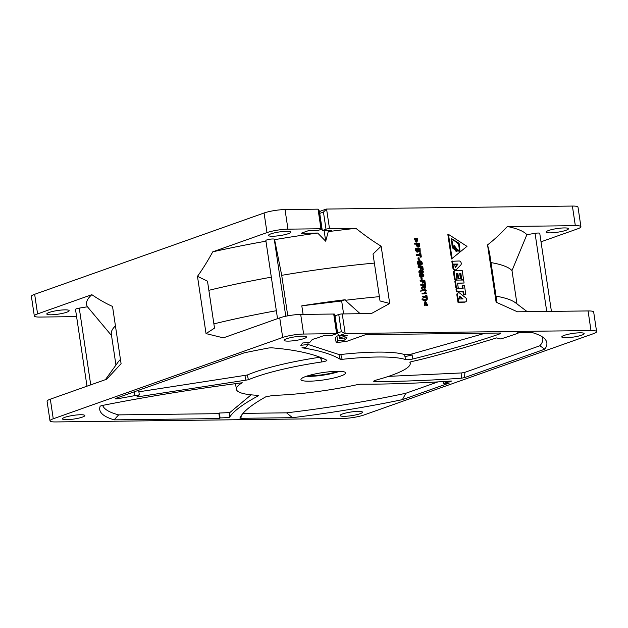 <?xml version="1.0" encoding="UTF-8"?>
<svg xmlns="http://www.w3.org/2000/svg" width="628" height="628" viewBox="0 0 628 628"><rect width="100%" height="100%" fill="white"/><g stroke="black" fill="none" stroke-linecap="round" stroke-linejoin="round"><path stroke-width="0.94" d="M307.846 342.386L308.152 344.45L305.938 347.143A192.372 31.424 -8.5 0 0 301.982 347.779C318.898 350.322 331.655 354.161 340.266 359.295L342.166 359.334A87.896 14.358 171.5 0 1 377.554 357.01A87.896 14.358 171.5 0 1 405.586 359.585C407.203 359.883 409.637 359.679 412.879 358.973C448.525 350.071 477.806 341.601 500.712 333.562L500.265 333.028L365.614 334.661L346.899 341.294A192.372 31.424 -8.5 0 0 336.168 342.684L335.438 337.786L336.898 336.004L339.12 335.737M500.508 333.028L500.712 333.562L500.265 333.028M308.12 344.489L338.83 354.475L340.769 354.506A87.896 14.358 -8.5 0 1 404.542 354.584C406.238 354.875 408.679 354.679 411.866 353.972L485.248 333.209M206.039 333.601L214.517 328.122L207.499 281.179L197.475 276.328L206.039 333.601L223.34 337.864L279.743 317.87A15.072 2.465 -8.5 0 1 300.694 314.432L333.704 314.031L336.639 333.641L337.597 332.958L335.038 315.821L338.759 314.502A2.512 0.408 -8.5 0 1 342.252 313.929L371.352 313.576L389.705 303.465L381.149 246.192L373.016 254.018L380.026 300.961L389.705 303.465M437.952 381.887L405.829 393.269A222.665 36.369 171.5 0 1 286.549 412.839L243.099 413.373M138.874 391.801L247.322 375.01A87.896 14.358 -8.5 0 1 320.209 357.175M388.512 376.36L461.808 372.93L464.885 372.341L539.884 345.761A222.665 36.369 171.5 0 0 542.341 336.891M251.129 394.831L229.84 412.557A192.372 31.424 -8.5 0 1 219.36 413.028A385.796 63.012 171.5 0 0 218.913 413.664L118.629 414.88A222.665 36.369 171.5 0 1 102.647 405.405M229.84 412.557L229.385 417.518A192.372 31.424 -8.5 0 1 220.09 417.926A385.796 63.012 171.5 0 0 219.651 418.562L114.147 419.849A226.025 36.919 -8.5 0 1 100.213 406.135L101.995 405.531C144.566 397.053 191.32 389.462 242.259 382.766A87.896 14.358 171.5 0 0 236.371 389.234L235.633 384.336A87.896 14.358 -8.5 0 1 235.633 383.637M338.076 371.289A20.591 3.36 -8.5 0 1 309.855 375.842A20.591 3.36 -8.5 0 1 307.728 375.827M338.759 314.502L341.318 331.655L337.605 332.973A2.512 1.9 -109.5 0 0 339.913 335.399L347.284 335.313L340.156 337.84L339.795 335.399M340.156 337.84L339.544 338.578L339.041 335.171M308.152 344.45L300.781 345.329L302.696 343.006L310.067 342.119L311.755 340.07A10.048 1.641 -8.5 0 1 316.857 338.123L323.985 335.595L331.364 335.509A2.512 1.9 -109.5 0 0 331.835 335.423L337.032 333.586M326.898 360.323L326.772 360.205C327.133 360.747 325.524 361.32 321.968 361.924A87.896 14.358 171.5 0 0 248.398 379.759L136.849 396.982A192.372 31.424 -8.5 0 1 139.33 394.855L138.647 390.247M461.556 378.174C432.362 380.309 403.576 381.447 375.199 381.604L373.472 381.235L375.489 380.262A87.896 14.358 171.5 0 0 410.233 363.251A87.896 14.358 171.5 0 0 409.864 362.278L411.081 361.697C428.272 358.007 456.776 350.079 496.575 337.919A192.372 31.424 -8.5 0 1 500.791 338.979A383.049 62.565 171.5 0 0 503.844 337.99A387.994 63.365 171.5 0 0 517.629 333.389A2.512 0.408 171.5 0 0 518.202 333.028A2.512 0.408 171.5 0 0 517.299 332.848L532.458 332.636A226.025 36.919 -8.5 0 1 544.861 338.987A226.025 36.919 -8.5 0 1 544.782 349.184L464.594 377.601L461.556 378.174L461.808 372.93M241.238 415.791L240.909 418.303L239.896 418.067C242.51 412.109 251.145 405.029 265.793 396.825L273.274 395.381A87.896 14.358 171.5 0 0 357.936 384.517L360.582 384.203C390.043 384.242 420.422 383.182 451.713 381.015A192.372 31.424 -8.5 0 1 443.486 383.394L443.211 381.565M220.09 417.926L219.36 413.028M339.544 338.578L346.915 337.691L345 340.023L337.629 340.91L336.898 336.004M337.629 340.91L336.168 342.684M345 340.023L344.694 337.958M331.364 335.509L336.639 333.641L303.63 334.041A15.072 2.465 171.5 0 0 282.679 337.479L53.254 418.782A15.072 2.465 171.5 0 0 50.005 420.87A15.072 2.465 171.5 0 0 55.609 421.938L342.974 418.444A15.072 2.465 171.5 0 0 363.926 415.006L593.35 333.704A15.072 2.465 171.5 0 0 596.6 331.615A15.072 2.465 171.5 0 0 590.995 330.548L345.18 333.531L342.252 313.929M139.33 394.855A385.851 63.02 171.5 0 0 134.957 395.624A388.481 63.452 171.5 0 0 118.292 398.654A2.512 0.408 -8.5 0 1 116.156 398.882A2.512 0.408 -8.5 0 1 115.23 398.702A2.512 0.408 -8.5 0 1 115.772 398.356L244.206 352.842A226.025 36.919 -8.5 0 1 268.839 347.967L271.335 347.779C295.898 349.812 314.377 353.957 326.772 360.205M236.371 389.234A87.896 14.358 171.5 0 0 258.147 395.326L258.563 395.703L258.147 395.326M229.385 417.518C233.31 411.246 243.036 403.977 258.563 395.703L258.532 395.365M443.486 383.394A385.914 63.028 171.5 0 0 447.505 383.127A386.793 63.177 171.5 0 0 449.358 383.002L402.399 399.644A226.025 36.919 -8.5 0 1 292.499 417.683L286.549 412.839M240.909 418.303L292.499 417.683M337.252 371.297A22.6 3.69 -8.5 0 1 345.557 372.639A22.6 3.69 -8.5 0 1 333.978 377.97A22.6 3.69 -8.5 0 1 309.353 381.188A22.6 3.69 -8.5 0 1 300.969 379.304A22.6 3.69 -8.5 0 1 314.102 374.178A22.6 3.69 -8.5 0 1 337.252 371.297M302.28 336.176A11.304 1.845 -8.5 0 1 306.48 336.977A11.304 1.845 -8.5 0 1 300.278 339.599A11.304 1.845 -8.5 0 1 288.331 341.122A11.304 1.845 -8.5 0 1 284.131 340.321A11.304 1.845 -8.5 0 1 290.332 337.699A11.304 1.845 -8.5 0 1 302.28 336.176M80.612 414.739A11.304 1.845 -8.5 0 1 84.811 415.54A11.304 1.845 -8.5 0 1 78.61 418.162A11.304 1.845 -8.5 0 1 66.662 419.685A11.304 1.845 -8.5 0 1 62.462 418.884A11.304 1.845 -8.5 0 1 68.664 416.262A11.304 1.845 -8.5 0 1 80.612 414.739M579.942 332.801A11.304 1.845 -8.5 0 1 584.142 333.601A11.304 1.845 -8.5 0 1 577.941 336.223A11.304 1.845 -8.5 0 1 565.993 337.746A11.304 1.845 -8.5 0 1 561.793 336.946A11.304 1.845 -8.5 0 1 567.995 334.324A11.304 1.845 -8.5 0 1 579.942 332.801M358.274 411.364A11.304 1.845 -8.5 0 1 362.474 412.164A11.304 1.845 -8.5 0 1 356.272 414.786A11.304 1.845 -8.5 0 1 344.325 416.309A11.304 1.845 -8.5 0 1 340.125 415.508A11.304 1.845 -8.5 0 1 346.326 412.886A11.304 1.845 -8.5 0 1 358.274 411.364M333.704 314.031A2.512 0.408 -8.5 0 1 334.638 314.212L337.432 332.911M402.399 399.644L405.829 393.269M246.011 380.309L244.92 375.568M247.322 375.01L248.398 379.759M321.968 361.924L320.296 357.167M114.147 419.849L118.629 414.88M218.913 413.664L219.651 418.562M596.6 331.615L593.672 312.014A15.072 2.465 -8.5 0 0 588.067 310.939L517.409 311.802L496.112 302.17L496.528 299.548L489.518 252.605L487.548 244.896C494.071 239.865 500.681 233.734 507.361 226.488A223.513 36.503 -8.5 0 1 526.868 234.676L535.056 233.333A4.27 0.699 -8.5 0 1 538.157 233.035A4.27 0.699 -8.5 0 1 539.719 233.278A4.27 0.699 -8.5 0 1 539.75 233.333A4.27 0.699 -8.5 0 1 539.742 233.396M527.245 311.684L515.423 302.735A203.425 33.221 171.5 0 0 496.026 296.149M516.97 303.905L511.993 270.605L526.868 234.676M491.01 262.583A203.425 33.221 -8.5 0 1 511.993 270.605M487.548 244.896L496.112 302.17M265.88 240.603A4.27 0.699 -8.5 0 1 265.848 240.54A4.27 0.699 -8.5 0 1 269.365 239.315A4.27 0.699 -8.5 0 1 272.709 238.978A4.27 0.699 -8.5 0 1 274.271 239.221L274.609 239.676A223.513 36.503 -8.5 0 1 317.658 233.043L325.712 241.215L328.248 231.622L331.615 230.429L322.29 230.547L326.011 229.228A2.512 0.408 171.5 0 1 329.504 228.655L355.911 228.333C364.735 235.382 373.15 241.333 381.149 246.192M541.014 241.811L577.674 228.82A15.072 2.465 171.5 0 0 580.924 226.732L577.995 207.13A15.072 2.465 -8.5 0 0 572.391 206.062L326.576 209.053L323.451 212.076L326.011 229.228M507.361 226.488L575.327 225.664A15.072 2.465 171.5 0 1 580.924 226.732M448.478 234.393L447.858 234.613L451.493 258.94L466.989 246.357L448.478 234.393L452.113 258.72M452.466 261.067L452.921 264.113L458.04 264.05L455.221 267.63L454.782 264.694L453 264.718L453.44 267.646A2.292 1.727 70.5 0 0 455.975 269.789A2.292 1.727 70.5 0 0 456.273 269.632L460.779 265.032A2.3 1.735 70.5 0 0 461.046 262.52A2.3 1.735 70.5 0 0 459.131 260.989L451.846 261.287L452.301 264.333L457.42 264.27L455.151 267.151M453 264.718L452.38 264.938L452.819 267.866A2.292 1.727 70.5 0 0 455.355 270.009L455.975 269.789M454.468 270.919A1.539 1.162 70.5 0 0 453.51 272.434L454.468 278.816A0.793 0.604 70.5 0 0 455.198 279.586L456.972 279.35L456.132 273.69L457.914 273.675L458.644 278.581L460.426 278.557L459.696 273.651L460.889 273.635L461.737 279.287L463.519 279.272L462.232 270.613L455.088 270.699A1.539 1.162 70.5 0 0 454.13 272.214L455.088 278.596A0.793 0.604 70.5 0 0 455.818 279.366L456.972 279.35M456.164 273.902L457.294 273.894L458.024 278.801L460.426 278.557M459.727 273.863L460.277 273.855L461.117 279.507L463.519 279.272M457.569 283.306L464.084 283.016L463.637 280.017L456.493 280.112A1.539 1.162 70.5 0 0 455.535 281.619L456.375 287.247A0.793 0.604 70.5 0 0 457.106 288.017L458.267 288.001L457.537 283.095L464.084 283.016M455.873 280.331A1.539 1.162 70.5 0 0 454.915 281.839L455.755 287.467A0.793 0.604 70.5 0 0 456.485 288.236L458.267 288.001M462.687 285.646L463.134 288.637L456.587 288.715L456.917 290.937A0.793 0.597 70.5 0 0 457.655 291.69L463.582 291.612L464.037 294.658L465.819 294.634L464.469 285.622L462.067 285.866L462.483 288.644M456.587 288.715L455.967 288.935L456.297 291.156A0.793 0.597 70.5 0 0 457.035 291.91L462.962 291.832L463.417 294.877L465.819 294.634M458.401 292.86L457.781 293.08A2.057 1.554 70.5 0 0 456.878 295.034L457.404 298.559L459.806 298.316L459.476 296.118L463.087 298.944L458.134 299.007L458.589 302.052L465.105 301.966A2.41 1.821 70.5 0 0 465.56 301.887A2.41 1.821 70.5 0 0 466.651 300.027A2.41 1.821 70.5 0 0 465.552 297.696L459.775 293.158A2.057 1.554 70.5 0 0 458.401 292.86A2.057 1.554 70.5 0 0 457.498 294.815L458.024 298.339L459.806 298.316M459.602 296.918L462.2 298.959M458.134 299.007L457.514 299.226L457.969 302.264L464.485 302.186A2.41 1.821 70.5 0 0 464.94 302.107L465.56 301.887M414.825 238.185L414.205 238.405L416.042 242.204L417.055 241.976L417.753 238.153L417.282 238.153L416.749 241.246L415.296 238.177L414.825 238.185L417.055 241.976M417.282 238.153L416.662 238.373L416.325 240.343M415.202 243.232L415.304 243.931L416.961 243.907L417.667 246.482L418.617 246.961L419.433 246.49L419.276 243.177L414.582 243.452L414.684 244.151L416.34 244.127L417.047 246.702L417.997 247.181L418.813 246.71M415.94 248.186L415.32 248.405L415.658 250.658L417.047 252.221L418.248 251.726L418.523 250.76L419.614 251.797L420.234 251.341L420.022 248.131L415.94 248.186L416.772 251.577L418.248 251.726M417.903 250.98L418.994 252.016L420.234 251.341M416.898 254.583L416.278 254.803L416.388 255.502L419.967 255.463L420.226 257.205L421.341 256.978L420.721 252.794L420.226 252.801L420.485 254.536L416.898 254.583L417.008 255.282L420.587 255.243L420.846 256.985L421.341 256.978M420.226 252.801L419.606 253.021L419.834 254.544M418.546 257.77L417.926 257.99L418.224 259.961L419.308 259.733L419.009 257.763L418.546 257.77L418.845 259.741L419.308 259.733M419.088 260.895L417.706 261.593L417.424 263.422L418.554 265.448L419.889 265.432L420.509 265.212L420.101 262.496L419.598 262.504L419.904 264.506L419.237 264.514L418.546 263.211L418.766 261.907L419.849 261.429L421.207 261.884L421.859 263.179L421.396 264.584L421.906 264.992L422.369 263.203L421.482 261.342L419.708 260.675L418.46 261.005M419.598 262.504L418.978 262.724L419.253 264.514M419.017 261.656L420.587 262.104L421.239 263.399L420.776 264.804L421.906 264.992M418.688 266.555L418.067 266.774L418.177 267.481L419.991 267.457L420.281 269.357L421.404 269.129L421.121 267.23L422.369 267.214L422.699 269.443L423.248 269.71L422.762 266.5L418.688 266.555L418.798 267.261L420.611 267.238L420.901 269.137L421.404 269.129M421.153 267.442L421.749 267.434L422.079 269.663L423.248 269.71M420.156 270.252L419.378 271.696L420.784 273.274L421.624 272.309L422.605 273.101L423.398 271.798L422.989 270.809L421.992 270.495L422.958 271.657L422.456 272.426L421.278 271.225L420.658 272.56L419.779 271.712L420.674 270.37L419.535 270.472L418.758 271.916L419.253 273.054L420.681 273.313M421.003 272.528L421.985 273.321L423.248 272.725M422.314 270.409L421.372 270.715L421.624 271.218M421.639 271.249L422.338 271.877L421.835 272.646M421.278 271.225L420.038 272.78M419.669 271.053L420.572 270.896M420.76 273.792L419.889 275.205L420.297 276.053L422.197 276.697L423.68 276.116L423.892 275.182L423.146 274.012L421.726 273.643L419.457 274.507L419.677 276.273L421.576 276.917L423.06 276.336M421.459 277.238L420.839 277.458L421.137 279.429L422.22 279.209L421.922 277.231L421.459 277.238L421.749 279.209L422.22 279.209M420.744 280.3L420.124 280.52L420.226 281.226L422.047 281.211L422.33 283.11L423.46 282.883L423.17 280.983L424.418 280.967L424.756 283.197L425.297 283.464L424.818 280.253L420.744 280.3L420.846 281.006L422.668 280.991L422.95 282.89L423.46 282.883M423.201 281.195L423.798 281.187L424.135 283.416L425.297 283.464M423.068 287.357L424.269 288.433L425.627 287.75L425.439 284.406L421.364 284.453L421.466 285.159L423.303 285.143L423.492 286.423L421.843 287.687L421.961 288.44L423.688 287.137L424.889 288.213L425.627 287.75M421.364 284.453L420.744 284.672L420.846 285.379L422.683 285.363L422.872 286.643L421.231 287.907L421.341 288.66L421.961 288.44M422.487 290.269L425.423 291.125L426.553 290.897L425.25 289.665L423.696 289.304L422.652 289.477L421.247 290.952L422.762 290.144M422.652 289.477L421.027 290.403L420.627 291.172L421.765 290.952M422.66 293.119L422.04 293.339L422.134 293.975L426.655 293.708L425.556 292.075L425.093 292.075L425.745 293.08L422.66 293.119L422.754 293.755L426.655 293.708M425.093 292.075L424.473 292.295L425.125 293.3M423.099 296.047L422.479 296.267L422.581 296.942L426.64 298.214L427.26 297.994L426.828 295.113L426.381 295.121L426.726 297.413L423.099 296.047L423.194 296.722L427.26 297.994M426.381 295.121L425.76 295.341L426.012 297.02M427.213 298.795L425.235 299.768L422.934 298.842L421.804 299.069L423.107 300.302L424.669 300.663L426.334 300.27L427.731 298.787L426.2 299.603M425.549 301.432L424.928 301.652L424.23 305.483L425.321 305.255L425.863 302.178L427.315 305.232L427.778 305.224L425.549 301.432L424.85 305.263L425.321 305.255M425.666 303.293L426.695 305.451L427.778 305.224M451.179 238.75L458.479 243.538L459.68 251.286M457.286 250.98L456.36 251.647L452.105 246.349L451.485 238.616L459.099 243.319L460.034 251.2L457.286 250.98L456.038 251.734M453.973 245.76L457.184 249.811M457.365 250.321L459.492 250.164L458.573 244.096L453.667 239.857L451.768 239.755L453.235 246.451L454.287 245.619L457.718 250.015L459.492 250.164M451.768 239.755L451.147 239.975L452.615 246.671L453.235 246.451M452.482 247.895L456.399 251.074L457.019 250.855L457.474 249.913L453.416 246.702L453.094 247.675L457.019 250.855M453.416 246.702L452.662 247.126M417.479 244.111L418.272 244.104L417.879 246.388M418.507 249.073L419.033 249.065L419.221 250.282L418.798 251.271M416.552 249.096L417.377 249.088L416.968 251.483M420.006 274.766L422.361 274.75L422.872 275.402L422.565 276.014M423.814 285.348L424.45 285.34L424.646 286.635L424.159 287.687M328.248 231.622A223.513 36.503 -8.5 0 1 355.911 228.333M274.609 239.676L281.713 275.339A203.425 33.221 -8.5 0 1 374.374 263.093M303.096 314.408L301.809 305.828L341.671 300.985L343.602 313.914M379.383 296.659A203.425 33.221 171.5 0 0 345.259 300.31L345.172 299.737A203.425 33.221 171.5 0 0 301.809 305.828M281.713 275.339L287.765 315.845M197.475 276.328C202.546 269.318 207.633 261.154 212.751 251.828A223.513 36.503 -8.5 0 1 265.95 241.183M212.751 251.828L267.002 232.596A15.072 2.465 171.5 0 1 287.954 229.157L320.963 228.757A2.512 0.408 171.5 0 1 321.897 228.937L319.103 210.247M317.658 233.043L301.181 233.239L308.309 230.712L317.635 230.602L321.355 229.283A2.512 0.408 171.5 0 0 321.897 228.937M272.654 236.238A11.304 1.845 -8.5 0 1 268.454 235.437A11.304 1.845 -8.5 0 1 274.664 232.823A11.304 1.845 -8.5 0 1 286.604 231.3A11.304 1.845 -8.5 0 1 290.811 232.101A11.304 1.845 -8.5 0 1 284.602 234.715A11.304 1.845 -8.5 0 1 272.654 236.238M276.336 310.719A203.425 33.221 171.5 0 0 213.881 323.883M208.865 290.324A203.425 33.221 -8.5 0 1 271.327 277.16M319.095 210.207L318.035 209.155L285.026 209.556A15.072 2.465 -8.5 0 0 264.074 212.994L34.65 294.296A15.072 2.465 -8.5 0 0 31.4 296.385L34.328 315.986A15.072 2.465 171.5 0 1 37.586 313.906L91.837 294.673C99.098 299.627 105.999 303.544 112.53 306.433L121.086 363.706L106.736 379.186L50.326 399.18A15.072 2.465 -8.5 0 0 47.076 401.268L50.005 420.87M75.533 309.447A4.27 0.699 -8.5 0 1 75.509 309.392A4.27 0.699 -8.5 0 1 79.261 308.128L87.449 306.778A223.513 36.503 -8.5 0 1 91.837 294.673M87.449 306.778L111.541 335.564M115.944 365.064L111.321 334.112A203.425 33.221 -8.5 0 1 115.434 325.893M105.394 379.665L118.08 362.113A203.425 33.221 -8.5 0 1 120.45 359.452M34.328 315.986A15.072 2.465 171.5 0 0 39.933 317.061L76.585 316.614M50.986 314.801A11.304 1.845 -8.5 0 1 46.786 314A11.304 1.845 -8.5 0 1 52.988 311.378A11.304 1.845 -8.5 0 1 64.935 309.855A11.304 1.845 -8.5 0 1 69.143 310.656A11.304 1.845 -8.5 0 1 62.933 313.278A11.304 1.845 -8.5 0 1 50.986 314.801M550.316 232.862A11.304 1.845 -8.5 0 1 546.117 232.062A11.304 1.845 -8.5 0 1 552.318 229.448A11.304 1.845 -8.5 0 1 564.266 227.925A11.304 1.845 -8.5 0 1 568.473 228.725A11.304 1.845 -8.5 0 1 562.264 231.339A11.304 1.845 -8.5 0 1 550.316 232.862M325.712 241.215L324.119 230.523M322.29 230.547L319.731 213.394A2.512 1.9 -109.5 0 1 320.829 211L326.018 209.163M326.05 209.148L326.576 209.053L329.504 228.655M340.266 359.295L338.83 354.475M340.769 354.506L342.166 359.334M405.586 359.585L404.542 354.584M411.866 353.972L412.879 358.973M360.182 313.71L345.259 300.31M345.172 299.737L341.671 300.985M341.318 331.655L345.18 333.531L339.913 335.399M458.479 243.538L459.099 243.319M452.301 264.333L452.921 264.113M457.42 264.27L458.04 264.05M461.117 279.507L461.737 279.287M460.277 273.855L460.889 273.635M458.024 278.801L458.644 278.581M457.294 273.894L457.914 273.675M463.417 294.877L464.037 294.658M462.962 291.832L463.582 291.612M457.035 291.91L457.655 291.69M456.297 291.156L456.917 290.937M457.969 302.264L458.589 302.052M457.404 298.559L458.024 298.339M416.042 242.204L416.662 241.984M417.997 247.181L419.433 246.49M418.499 246.168L417.808 245.689L417.447 243.899L418.892 243.884L418.727 246.129M419.418 251.051L418.476 248.861L419.653 248.845L419.575 251.019M417.589 251.263L417.016 250.957L416.521 248.884L417.997 248.869L417.832 251.224M419.708 260.675L418.327 261.374L418.044 263.203L419.174 265.228L420.509 265.212M418.766 261.907L419.229 261.648M420.674 272.262L421.294 272.042L420.658 272.56M422.338 271.877L422.958 271.657L422.456 272.426M422.424 276.783L423.68 276.116M420.627 274.546L422.982 274.53L423.492 275.182L423.186 275.794L422.126 276.022L420.289 275.182L420.839 274.452M424.779 287.467L423.782 285.136L425.07 285.12L424.968 287.436M422.299 290.371L423.743 289.979L426.553 290.897M422.424 298.849L423.727 300.082L426.334 300.27M416.34 244.127L416.961 243.907M414.684 244.151L415.304 243.931M418.272 244.104L418.892 243.884M419.033 249.065L419.653 248.845M417.377 249.088L417.997 248.869M420.226 257.205L420.846 256.985M419.967 255.463L420.587 255.243M416.388 255.502L417.008 255.282M418.224 259.961L418.845 259.741M418.554 265.448L419.174 265.228M420.776 264.804L421.396 264.584M422.079 269.663L422.699 269.443M421.749 267.434L422.369 267.214M420.281 269.357L420.901 269.137M419.991 267.457L420.611 267.238M418.177 267.481L418.798 267.261M421.137 279.429L421.749 279.209M424.135 283.416L424.756 283.197M423.798 281.187L424.418 280.967M422.33 283.11L422.95 282.89M422.047 281.211L422.668 280.991M420.226 281.226L420.846 281.006M421.231 287.907L421.843 287.687M422.872 286.643L423.492 286.423M422.683 285.363L423.303 285.143M420.846 285.379L421.466 285.159M424.45 285.34L425.07 285.12M425.423 291.125L426.043 290.905M420.627 291.172L421.247 290.952M422.134 293.975L422.754 293.755M426.216 298.221L426.836 298.002M422.581 296.942L423.194 296.722M424.23 305.483L424.85 305.263M426.695 305.451L427.315 305.232M539.884 345.761L544.782 349.184M464.885 372.341L464.594 377.601M375.199 381.604L375.159 380.356M339.442 371.313A20.591 3.36 -8.5 0 1 309.934 376.337A20.591 3.36 -8.5 0 1 306.425 376.251M279.743 317.87L282.679 337.479M303.63 334.041L300.694 314.432M321.049 359.067L322.949 358.313M118.119 397.524L118.292 398.654M134.957 395.624L134.384 391.762M572.391 206.062L575.327 225.664M588.067 310.939L590.995 330.548M285.779 316.245L274.271 239.221M37.586 313.906L34.65 294.296M264.074 212.994L267.002 232.596M53.254 418.782L50.326 399.18M90.73 384.862L79.261 308.128M535.056 233.333L546.729 311.441M319.731 213.394L323.451 212.076M318.035 209.155L320.963 228.757M287.954 229.157L285.026 209.556M404.989 356.602L412.101 355.016M452.819 267.866L453.44 267.646M453.51 272.434L454.13 272.214M455.198 279.586L455.818 279.366M454.468 278.816L455.088 278.596M456.485 288.236L457.106 288.017M455.755 287.467L456.375 287.247M454.915 281.839L455.535 281.619M464.485 302.186L465.105 301.966M456.878 295.034L457.498 294.815M417.047 246.702L417.667 246.482M416.529 245.399L417.149 245.179M418.444 245.25L419.064 245.03M416.152 251.797L416.772 251.577M415.658 250.658L416.278 250.439M419.221 250.282L419.842 250.07M417.557 250.329L418.177 250.109M418.075 264.969L418.695 264.749M417.424 263.422L418.044 263.203M417.706 261.593L418.327 261.374M421.239 263.399L421.859 263.179M420.587 262.104L421.207 261.884M419.253 273.054L419.873 272.835M418.758 271.916L419.378 271.696M422.142 271.398L422.762 271.178M421.576 276.917L422.197 276.697M419.677 276.273L420.297 276.053M419.269 275.425L419.889 275.205M419.457 274.507L420.077 274.287M422.872 275.402L423.492 275.182M422.361 274.75L422.982 274.53M421.176 274.53L421.796 274.31M424.646 286.635L425.266 286.415M424.685 290.552L425.305 290.332M423.123 290.199L423.743 289.979M421.027 290.403L421.647 290.183M425.297 297.719L425.917 297.499M423.657 297.107L424.277 296.887M424.669 300.663L425.289 300.443M423.107 300.302L423.727 300.082M75.509 309.392L86.986 386.189M539.75 233.333L551.415 311.386M265.848 240.54L277.529 318.663M454.185 270.974L454.805 270.754M455.59 280.378L456.211 280.159M418.947 246.906L418.327 247.126M417.926 251.961L417.306 252.181M419.834 251.757L419.214 251.977M419.292 261.515L418.672 261.735M419.912 270.291L419.292 270.511M420.101 270.864L419.48 271.084M422.087 270.456L421.466 270.676M422.856 273.062L422.236 273.282M425.172 288.166L424.552 288.385M422.785 290.136L422.165 290.356M410.233 363.251L410.053 362.042"/></g></svg>
